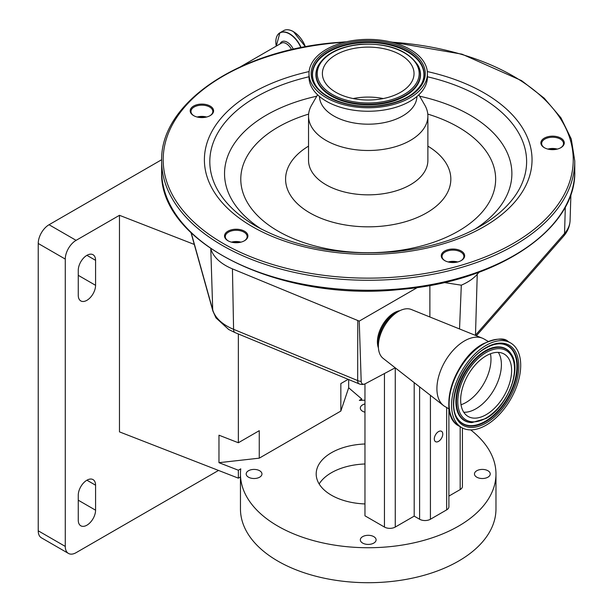 <?xml version="1.0" encoding="UTF-8"?>
<svg xmlns="http://www.w3.org/2000/svg" width="613" height="613" viewBox="0 0 613 613"><rect width="100%" height="100%" fill="white"/><g stroke="black" fill="none" stroke-linecap="round" stroke-linejoin="round"><path stroke-width="0.92" d="M353.142 98.555A45.822 26.459 180 0 1 361.042 97.406A45.822 26.459 180 0 1 383.278 98.555M375.378 99.697A45.822 26.459 180 0 1 322.384 73.568A45.822 26.459 180 0 1 361.042 47.439A45.822 26.459 180 0 1 414.036 73.568A45.822 26.459 180 0 1 375.378 99.697M358.95 39.799A59.216 34.19 180 0 1 427.422 73.568A59.216 34.19 180 0 1 377.478 107.336A59.216 34.19 180 0 1 308.998 73.568A59.216 34.19 180 0 1 358.95 39.799M427.422 73.568L427.422 77.062A59.216 34.19 180 0 1 377.478 110.83A59.216 34.19 180 0 1 308.998 77.062L308.998 73.568M416.94 96.486A48.733 28.137 180 0 1 375.838 123.841A48.733 28.137 180 0 1 319.488 96.486M418.848 94.793L424.824 105.16A59.676 34.451 180 0 1 427.882 116.041A59.676 34.451 180 0 1 377.547 150.07A59.676 34.451 180 0 1 308.538 116.041A59.676 34.451 180 0 1 311.596 105.16L317.58 94.793M454.785 262.464A11.693 6.751 180 0 1 444.686 260.571A11.693 6.751 180 0 1 441.835 253.705A11.693 6.751 180 0 1 451.13 249.123A11.693 6.751 180 0 1 463.374 252.725A11.693 6.751 180 0 1 461.229 260.571A11.693 6.751 180 0 1 454.785 262.464M238.051 242.641A11.693 6.751 180 0 1 227.952 240.748A11.693 6.751 180 0 1 225.094 233.89A11.693 6.751 180 0 1 234.388 229.308A11.693 6.751 180 0 1 246.641 232.909A11.693 6.751 180 0 1 244.487 240.748A11.693 6.751 180 0 1 238.051 242.641M203.723 117.512A11.693 6.751 180 0 1 193.624 115.619A11.693 6.751 180 0 1 190.766 108.754A11.693 6.751 180 0 1 200.06 104.172A11.693 6.751 180 0 1 212.313 107.773A11.693 6.751 180 0 1 210.159 115.619A11.693 6.751 180 0 1 203.723 117.512M554.413 149.58A11.693 6.751 180 0 1 544.313 147.687A11.693 6.751 180 0 1 541.455 140.821A11.693 6.751 180 0 1 550.75 136.239A11.693 6.751 180 0 1 563.002 139.841A11.693 6.751 180 0 1 560.849 147.687A11.693 6.751 180 0 1 554.413 149.58M460.945 260.724A10.927 6.314 0 0 0 463.888 256.418A10.927 6.314 0 0 0 451.245 250.188A10.927 6.314 0 0 0 442.027 256.418A10.927 6.314 0 0 0 444.969 260.724M448.233 261.973A10.927 6.314 180 0 1 451.245 261.429A10.927 6.314 180 0 1 457.681 261.973M457.398 262.042A11.693 6.751 0 0 0 451.13 261.613A11.693 6.751 0 0 0 448.517 262.042M244.212 240.901A10.927 6.314 0 0 0 247.154 236.595A10.927 6.314 0 0 0 234.511 230.365A10.927 6.314 0 0 0 225.293 236.595A10.927 6.314 0 0 0 228.228 240.901M231.499 242.15A10.927 6.314 180 0 1 234.511 241.606A10.927 6.314 180 0 1 240.94 242.15M240.664 242.219A11.693 6.751 0 0 0 234.388 241.798A11.693 6.751 0 0 0 231.775 242.219M209.884 115.773A10.927 6.314 0 0 0 212.826 111.466A10.927 6.314 0 0 0 200.183 105.237A10.927 6.314 0 0 0 190.965 111.466A10.927 6.314 0 0 0 193.9 115.773M197.171 117.022A10.927 6.314 180 0 1 200.183 116.478A10.927 6.314 180 0 1 206.612 117.022M206.336 117.091A11.693 6.751 0 0 0 200.06 116.662A11.693 6.751 0 0 0 197.447 117.091M560.573 147.84A10.927 6.314 0 0 0 563.508 143.534A10.927 6.314 0 0 0 550.872 137.304A10.927 6.314 0 0 0 541.647 143.534A10.927 6.314 0 0 0 544.589 147.84M547.861 149.089A10.927 6.314 180 0 1 550.872 148.545A10.927 6.314 180 0 1 557.301 149.089M557.025 149.158A11.693 6.751 0 0 0 550.75 148.737A11.693 6.751 0 0 0 548.137 149.158M395.209 367.808L365.233 383.769A6.015 3.471 -60 0 1 364.612 384.037A6.015 3.471 -60 0 1 361.195 381.401L359.233 321.112L417.53 287.451M191.218 232.894L212.719 309.887L210.78 248.702A53.431 30.849 0 0 0 232.442 268.869L359.233 321.112M361.195 381.401A7.647 4.62 -179.9 0 1 357.655 380.566L357.785 320.637M378.428 347.908A23.715 13.693 -60 0 1 394.182 312.806A23.715 13.693 -60 0 1 399.929 310.661M429.882 316.982L429.882 285.459M444.164 282.532L461.305 285.183A53.431 30.849 0 0 0 477.243 274.287L479.052 272.226M459.543 328.966L461.305 285.183M161.671 159.709L49.048 224.733L76.096 240.35A15.302 8.835 120 0 0 65.277 259.084L65.277 546.421A15.302 8.835 120 0 0 68.449 553.424A15.302 8.835 120 0 0 76.096 552.673L218.519 470.439M240.457 476.952L238.357 478.163L119.474 431.874L119.474 215.309L76.096 240.35M119.474 215.309L194.29 244.441M65.277 259.084L38.228 243.468A15.302 8.835 -60 0 1 49.048 224.733M38.228 243.468L38.228 530.804L65.277 546.421M68.449 553.424L41.4 537.808A15.302 8.835 -60 0 1 38.228 530.804M86.916 255.337A12.237 7.065 120 0 0 78.265 270.333L78.265 295.313A12.237 7.065 120 0 0 80.793 300.922A12.237 7.065 120 0 0 90.226 297.642A12.237 7.065 120 0 0 95.574 285.321L95.574 260.333A12.237 7.065 120 0 0 93.038 254.732A12.237 7.065 120 0 0 86.916 255.337L95.574 260.333M86.916 480.209A12.237 7.065 120 0 0 78.265 495.204L78.265 520.192A12.237 7.065 120 0 0 80.793 525.793A12.237 7.065 120 0 0 90.226 522.514A12.237 7.065 120 0 0 95.574 510.192L95.574 485.205A12.237 7.065 120 0 0 93.038 479.604A12.237 7.065 120 0 0 86.916 480.209L95.574 485.205M238.357 478.163L238.357 470.232L240.763 468.845A127.757 73.759 0 0 0 240.457 473.964A127.757 73.759 0 0 0 277.873 526.123A127.757 73.759 0 0 0 417.101 542.114A127.757 73.759 0 0 0 495.971 473.964A127.757 73.759 0 0 0 470.654 429.889M364.965 400.228A127.757 73.759 0 0 0 359.341 400.381L361.754 398.994L361.754 400.297M240.457 473.964L240.457 508.943A127.757 73.759 0 0 0 277.873 561.102A127.757 73.759 0 0 0 417.101 577.094A127.757 73.759 0 0 0 495.971 508.943L495.971 473.964M364.965 403.913A7.885 4.552 0 0 0 360.329 408.066A7.885 4.552 0 0 0 362.635 411.285A7.885 4.552 0 0 0 364.965 412.212M259.651 470.746A7.885 4.552 0 0 0 251.054 469.757A7.885 4.552 0 0 0 246.181 473.964A7.885 4.552 0 0 0 248.495 477.182A7.885 4.552 0 0 0 257.092 478.171A7.885 4.552 0 0 0 261.958 473.964A7.885 4.552 0 0 0 259.651 470.746M373.792 536.643A7.885 4.552 0 0 0 365.195 535.655A7.885 4.552 0 0 0 360.329 539.861A7.885 4.552 0 0 0 362.635 543.08A7.885 4.552 0 0 0 371.233 544.068A7.885 4.552 0 0 0 376.098 539.861A7.885 4.552 0 0 0 373.792 536.643M487.933 470.746A7.885 4.552 0 0 0 479.335 469.757A7.885 4.552 0 0 0 474.47 473.964A7.885 4.552 0 0 0 476.776 477.182A7.885 4.552 0 0 0 485.373 478.171A7.885 4.552 0 0 0 490.239 473.964A7.885 4.552 0 0 0 487.933 470.746M364.965 463.98A52.021 30.037 0 0 0 319.158 483.956M364.965 503.94A52.021 30.037 180 0 1 331.426 495.204A52.021 30.037 180 0 1 316.193 473.964A52.021 30.037 180 0 1 364.965 443.988M462.417 427.989L462.417 486.454A7.647 4.414 180 0 1 460.171 489.58L448.892 496.093M448.892 408.81L448.892 506.759A7.647 4.414 180 0 1 446.655 509.878L430.426 519.249A7.647 4.414 180 0 1 419.606 519.249L414.196 516.131L395.262 527.057A7.647 4.414 180 0 1 384.443 527.057L364.965 515.817L364.965 383.899M238.357 470.232L218.971 462.685L259.261 458.164L340.843 411.062L348.674 387.799L361.754 398.994M348.674 387.799L348.674 379.547M340.843 411.062L340.843 383.577L348.184 379.34M218.971 462.685L218.971 435.199L238.357 442.747L238.357 333.978M238.357 442.747L259.261 430.678L259.261 458.164M414.196 382.65L414.196 516.131M438.54 431.59A5.992 3.456 120 0 0 434.625 436.87A5.992 3.456 120 0 0 435.544 441.674A5.992 3.456 120 0 0 438.54 441.375A5.992 3.456 120 0 0 442.448 436.096A5.992 3.456 120 0 0 441.529 431.299A5.992 3.456 120 0 0 438.54 431.59M486.14 414.679A36.029 20.804 120 0 0 509.679 382.933A36.029 20.804 120 0 0 504.154 354.053A36.029 20.804 120 0 0 486.14 355.839A36.029 20.804 120 0 0 462.6 387.592A36.029 20.804 120 0 0 468.125 416.465A36.029 20.804 120 0 0 486.14 414.679M378.367 346.153L378.367 342.667A24.045 13.884 120 0 1 395.37 313.228L398.381 311.481A28.305 16.344 120 0 0 378.367 346.153A28.305 16.344 120 0 0 383.133 358.367L443.483 405.538A39.017 22.528 120 0 0 444.992 406.557L449.114 408.932M488.124 341.357L484.009 338.981A39.017 22.528 120 0 0 482.37 338.177A39.017 22.528 120 0 0 464.501 340.912A39.017 22.528 120 0 0 439.46 373.853A39.017 22.528 120 0 0 443.483 405.538M482.37 338.177L411.346 309.504A28.305 16.344 120 0 0 398.381 311.481L395.37 313.228M486.14 345.349A48.887 28.221 120 0 0 454.202 388.427A48.887 28.221 120 0 0 461.696 427.598A48.887 28.221 120 0 0 486.14 425.177A48.887 28.221 120 0 0 518.077 382.098A48.887 28.221 120 0 0 510.583 342.928A48.887 28.221 120 0 0 486.14 345.349M549.279 149.388A10.927 6.314 180 0 1 555.884 149.388M198.589 117.321A10.927 6.314 180 0 1 205.194 117.321M232.917 242.449A10.927 6.314 180 0 1 239.522 242.449M449.651 262.272A10.927 6.314 180 0 1 456.264 262.272M360.245 44.511A50.956 29.416 180 0 1 418.541 68.963A50.956 29.416 180 0 1 376.183 102.624A50.956 29.416 180 0 1 317.886 78.173A50.956 29.416 180 0 1 360.245 44.511M318.415 65.376C325.572 53.637 339.479 46.611 360.13 44.297C388.19 42.902 407.484 49.929 418.012 65.376A52.082 30.068 180 0 1 376.359 103.881A52.082 30.068 180 0 1 318.415 65.376L318.193 65.798A52.312 30.206 180 0 1 318.308 65.583M418.12 65.583A52.312 30.206 180 0 1 418.235 65.798A52.312 30.206 180 0 1 376.397 104.471A52.312 30.206 180 0 1 318.193 65.798M314.837 83.851A55.706 32.16 180 0 1 359.502 42.872A55.706 32.16 180 0 1 421.591 83.851M314.73 83.644A55.936 32.297 180 0 1 359.463 42.289A55.936 32.297 180 0 1 421.698 83.644C414.365 95.835 399.477 103.252 377.026 105.888C350.245 108.716 321.848 98.333 314.73 83.644M377.141 106.11A57.07 32.949 180 0 1 311.848 78.725A57.07 32.949 180 0 1 359.287 41.025A57.07 32.949 180 0 1 424.579 68.411A57.07 32.949 180 0 1 377.141 106.11M427.882 116.041L427.882 160.391A59.676 34.451 180 0 1 377.547 194.421A59.676 34.451 180 0 1 308.538 160.391L308.538 116.041M427.882 146.139A82.625 47.699 180 0 1 446.509 194.359A82.625 47.699 180 0 1 381.14 226.243A82.625 47.699 180 0 1 295.006 201.248A82.625 47.699 180 0 1 308.538 146.139M427.79 114.095A127.435 73.575 180 0 1 493.925 191.195A127.435 73.575 180 0 1 388.144 251.797A127.435 73.575 180 0 1 247.323 202.397A127.435 73.575 180 0 1 308.638 114.095M261.644 229.27A143.664 82.939 180 0 1 316.76 96.203M427.422 76.771A158.415 91.46 180 0 1 480.232 226.266C456.103 240.012 427.077 248.526 393.148 251.813C340.085 255.828 294.432 247.315 256.196 226.266A158.415 91.46 180 0 1 308.998 76.771M419.66 96.203A143.664 82.939 180 0 1 474.776 229.27M480.232 226.266A158.415 91.46 180 0 1 479.19 226.864M427.322 71.56A163.824 94.586 180 0 1 531.119 169.778A163.824 94.586 180 0 1 393.837 253.184A163.824 94.586 180 0 1 210.029 184.367A163.824 94.586 180 0 1 309.105 71.56M391.653 42.174A205.026 118.37 180 0 1 573.193 157.25A205.026 118.37 180 0 1 400.289 276.685A205.026 118.37 180 0 1 165.709 178.283A205.026 118.37 180 0 1 336.139 42.856A205.026 118.37 180 0 1 344.774 42.174M390.029 41.784L462.01 54.166L521.602 80.648L544.214 98.18L560.964 117.857L571.285 139.036L574.772 161.02A206.558 119.251 180 0 1 400.527 278.8A206.558 119.251 180 0 1 161.656 161.02L161.656 171.012A206.558 119.251 180 0 0 400.527 288.8A206.558 119.251 180 0 0 574.772 171.012C576.588 228.818 497.955 281.643 400.427 289.451C280.386 302.63 158.001 242.679 161.656 171.012M359.18 383.884A7.647 3.632 -67.6 0 1 357.655 380.566L233.584 329.327A7.647 3.632 112.4 0 0 235.116 332.637L359.18 383.884A7.647 7.647 0 0 0 364.612 384.037M235.116 332.637L228.718 329.51L215.991 317.894L212.903 311.082A7.647 6.168 164.4 0 1 212.719 309.887A51.461 29.715 0 0 0 227.139 326.17A51.461 29.715 0 0 0 233.584 329.327L232.442 268.869M291.589 49.653A9.716 5.609 -120 0 0 286.248 43.623A9.716 5.609 -120 0 0 281.39 43.148L240.641 66.671M293.343 49.255A10.72 6.191 -120 0 0 287.259 42.22A10.72 6.191 -120 0 0 280.133 43.868M300.883 47.653A19.302 11.141 -120 0 0 289.466 33.937A19.302 11.141 -120 0 0 276.271 46.098L279.888 32.795A19.432 11.218 -120 0 0 276.325 37.853M301.113 47.607A19.432 11.218 -120 0 0 289.604 33.753A19.432 11.218 -120 0 0 279.888 32.795L283.597 30.65A19.432 11.218 -120 0 1 293.313 31.615A19.432 11.218 -120 0 1 305.351 46.787M305.397 46.78A19.233 11.103 -120 0 0 293.451 31.692M475.481 335.395A7.647 5.578 -138.8 0 0 475.489 335.15L564.55 233.446A51.461 29.715 0 0 0 570.075 220.588C569.784 226.442 567.584 231.683 563.477 236.334A7.647 5.578 -138.8 0 0 564.55 233.446L565.316 206.933M475.328 335.334A51.461 29.715 0 0 0 475.489 335.15L477.243 274.287M397.224 312.155A23.869 13.777 120 0 0 395.109 313.22A23.869 13.777 120 0 0 378.367 344.812M78.265 500.2L95.574 510.192M78.265 275.329L95.574 285.321M460.171 426.717L460.171 489.58M446.655 407.515L446.655 509.878M419.606 386.872L419.606 519.249M430.426 395.331L430.426 519.249M395.262 367.846L395.262 527.057M384.443 373.807L384.443 527.057M461.03 404.749A35.202 20.321 120 0 0 466.095 402.427A35.202 20.321 120 0 0 490.461 353.77M463.757 412.243A36.029 20.804 120 0 0 475.926 408.787A36.029 20.804 120 0 0 498.308 352.391M486.14 352.529A40.09 23.148 120 0 0 457.796 401.63A40.09 23.148 120 0 0 486.14 417.997A40.09 23.148 120 0 0 514.491 368.896A40.09 23.148 120 0 0 486.14 352.529M485.603 351.295A41.217 23.8 120 0 0 457.321 393.148A41.217 23.8 120 0 0 471.941 422.572L485.887 418.556C506.943 407.369 522.215 369.624 511.349 354.306A41.217 23.8 120 0 0 485.603 351.295M511.219 354.107A41.454 23.93 120 0 0 511.096 353.908A41.454 23.93 120 0 0 485.212 350.881A41.454 23.93 120 0 0 456.769 392.964A41.454 23.93 120 0 0 471.466 422.556A41.454 23.93 120 0 0 471.704 422.564M482.852 344.108A48.082 27.761 120 0 0 450.195 413.139M483.665 343.916A48.887 28.221 120 0 0 451.727 386.995A48.887 28.221 120 0 0 459.221 426.165C436.594 415.292 453.635 359.172 483.052 343.855C496.093 338.307 504.438 337.518 508.108 341.495A48.887 28.221 120 0 0 483.665 343.916M486.14 347.533A46.205 26.681 120 0 0 453.467 404.128A46.205 26.681 120 0 0 486.14 422.993A46.205 26.681 120 0 0 518.813 366.398A46.205 26.681 120 0 0 486.14 347.533M500.553 343.816C496.04 343.671 491.151 345.096 485.887 348.092C462.715 360.137 445.835 402.787 457.459 418.464A45.078 26.022 120 0 0 485.603 421.759A45.078 26.022 120 0 0 516.537 375.991A45.078 26.022 120 0 0 500.553 343.816A45.078 26.022 120 0 0 486.071 347.885M457.336 418.265A44.841 25.892 120 0 0 485.212 421.338A44.841 25.892 120 0 0 515.947 375.976A44.841 25.892 120 0 0 500.323 343.809M485.212 418.572A41.454 23.93 120 0 0 486.745 417.637M418.012 65.376L418.235 65.798M346.399 41.784L336.001 42.581C238.472 50.381 159.84 103.206 161.656 161.02M574.772 161.02L574.772 171.012M191.011 232.695L212.903 311.082M283.597 30.65C286.348 29.156 289.62 29.478 293.412 31.6L305.435 46.78M570.075 220.588L570.925 194.083M476.408 335.771L563.477 236.334M471.941 422.572L471.466 422.556M459.221 426.165L461.696 427.598M508.108 341.495L510.583 342.928M511.349 354.306L511.096 353.908"/></g></svg>
